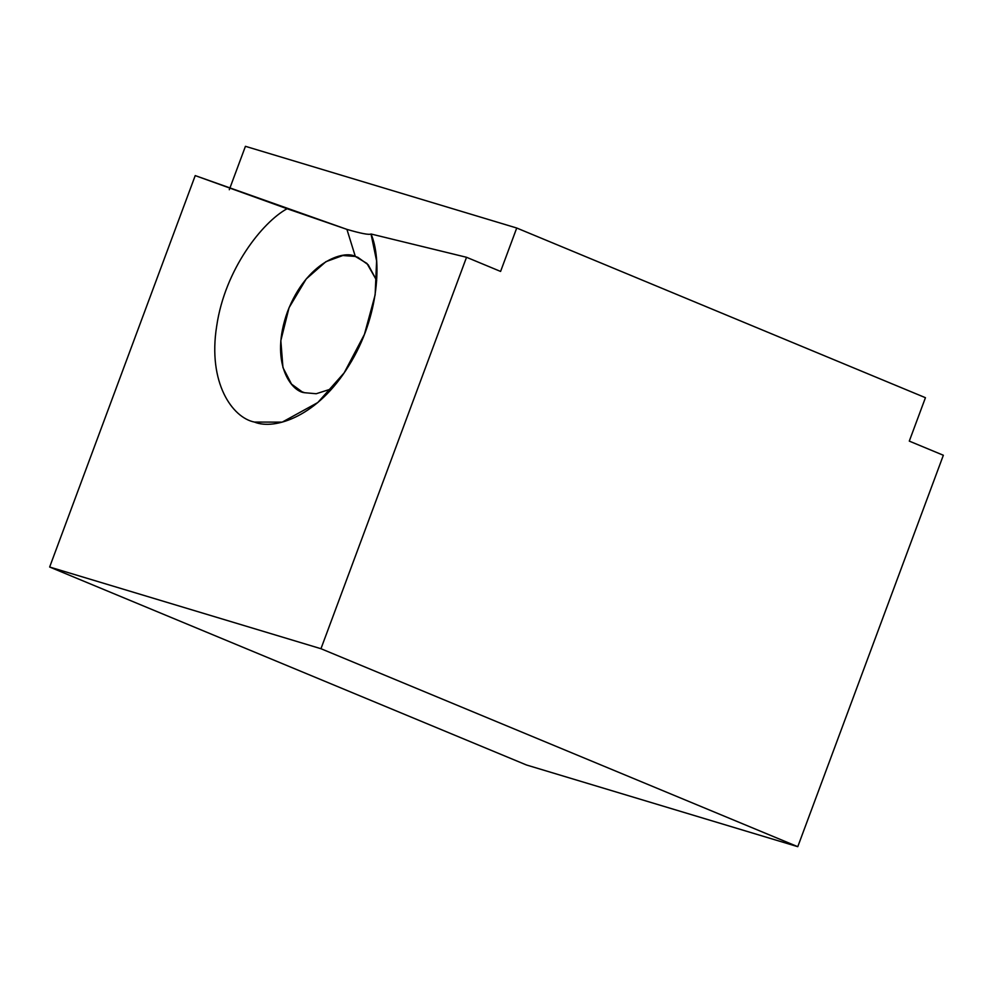 <?xml version="1.0" encoding="UTF-8"?>
<svg xmlns="http://www.w3.org/2000/svg" width="993" height="993" viewBox="0 0 993 993"><rect width="100%" height="100%" fill="white"/><g stroke="black" fill="none" stroke-linecap="round" stroke-linejoin="round"><path stroke-width="1.49" d="M245.432 146.319L516.732 228.018L925.439 397.696L516.732 228.018L500.584 271.437L466.536 257.286L320.962 648.714L49.65 567.028L195.224 175.6L49.65 567.028L526.464 764.982L49.65 567.028L320.962 648.714L797.776 846.681L320.962 648.714L466.536 257.286L371.022 234C381.672 258.093 380.12 315.997 348.754 365.796C317.971 416.204 274.776 430.478 254.407 422.062C232.511 417.755 207.562 382.963 216.697 326.027C224.964 269.277 262.45 222.196 287.076 208.729L195.224 175.6L346.929 229.383C361.018 233.492 369.048 235.031 371.022 234L466.536 257.286L500.584 271.437L516.732 228.018L245.432 146.319L229.284 189.737L245.432 146.319M526.464 764.982L797.776 846.681L943.35 455.253L909.29 441.115L925.439 397.696L909.29 441.115L943.35 455.253L797.776 846.681L526.464 764.982M304.64 392.719L316.221 393.737L331.786 388.747L316.221 393.737L304.64 392.719C291.185 391.714 269.289 362.383 287.461 311.777C306.8 261.519 343.901 249.951 355.32 256.442L342.858 255.511L325.915 261.68L306.192 278.983L289.05 307.731L280.833 340.611L282.943 367.559L291.52 384.117L302.071 391.801L304.64 392.719M376.707 280.56L368.192 264.771L357.89 257.348L355.32 256.442L366.926 263.43L376.707 280.56M355.32 256.442L346.929 229.383L287.076 208.729C262.45 222.196 224.964 269.277 216.697 326.027C207.562 382.963 232.511 417.755 254.407 422.062L282.211 422.137L317.81 402.537L344.186 372.822L364.431 334.38L375.143 294.859L376.595 260.923L371.022 234C369.048 235.031 361.018 233.492 346.929 229.383L355.32 256.442"/></g></svg>
